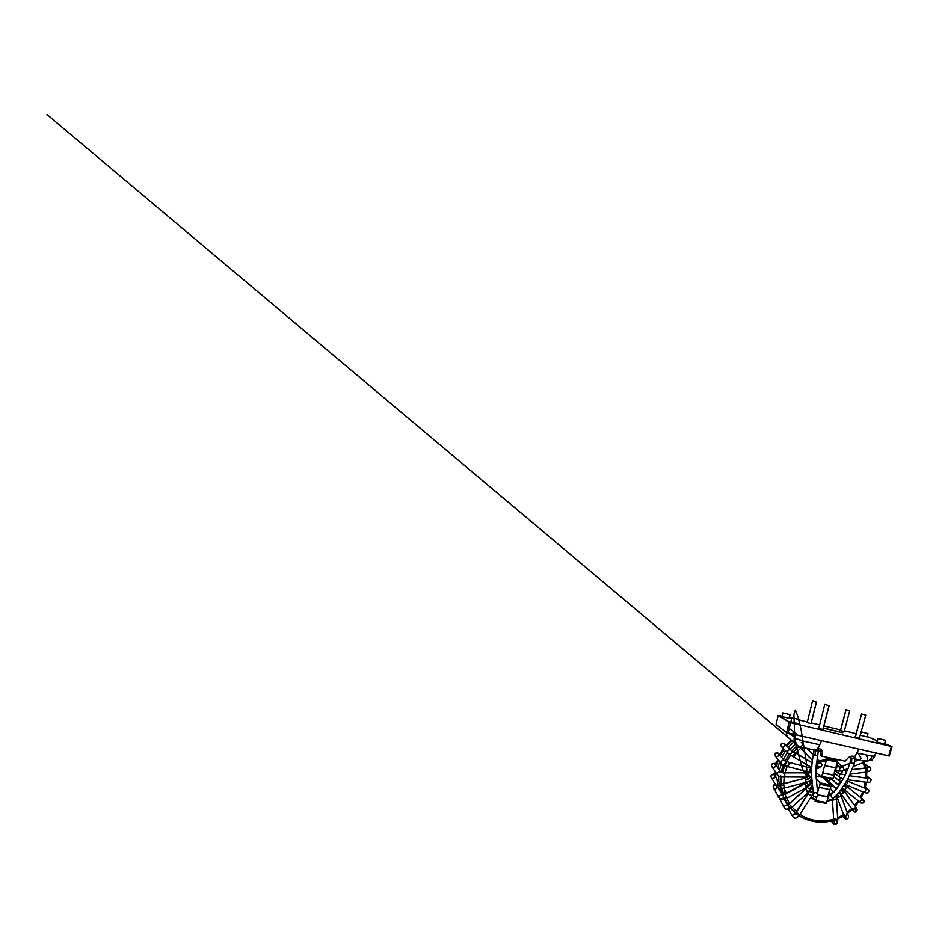<?xml version="1.0" encoding="UTF-8"?>
<svg xmlns="http://www.w3.org/2000/svg" width="939" height="939" viewBox="0 0 939 939"><rect width="100%" height="100%" fill="white"/><g stroke="black" fill="none" stroke-linecap="round" stroke-linejoin="round"><path stroke-width="1.41" d="M833.539 775.027L822.74 772.867L833.891 775.309L835.464 767.797L833.891 775.309L823.057 773.149L822.177 776.506L832.999 778.631L833.891 775.309L832.999 778.631L822.177 776.506L821.637 777.375L815.968 772.187L821.566 777.339L822.74 772.867L833.539 775.027M824.688 765.379L822.74 772.867L824.688 765.379M835.874 767.879L825.017 765.637L835.874 767.879L837.412 762.092L837.353 760.719L826.508 758.407L826.555 759.792L837.412 762.092L826.555 759.792L825.017 765.637L826.508 758.407L837.353 760.719L826.297 758.254L837.353 760.719L835.874 767.879M830.064 789.652L818.961 787.316L817.623 792.446L818.961 787.316L830.064 789.652L830.945 786.354L820.134 784.311L819.266 787.633L820.123 782.891L816.226 779.077L820.123 782.891L820.134 784.311L830.945 786.354L830.898 784.945L820.123 782.891L830.898 784.945L822.834 777.609L830.898 784.945L830.064 789.652M817.705 794.77L827.787 796.589L829.665 789.57L827.787 796.589L817.705 794.77M817.646 795.04L828.128 796.929L817.646 795.04M825.252 760.707L826.297 758.254L825.252 760.707M818.785 768.137L819.536 767.198L818.785 768.137M810.862 783.091L812.176 783.314M811.989 781.236L810.686 779.886L811.989 781.236M815.475 799.688L815.087 801.155L815.475 799.688L811.132 796.859L815.463 799.699M815.287 801.39L815.874 800.65L815.287 801.39M826.625 802.528L815.874 800.65L826.625 802.528L828.128 796.929L826.625 802.528M815.475 801.413L826.015 803.256M817.036 796.202L815.874 800.65L817.036 796.202M821.707 777.363L832.435 779.487L832.999 778.631L832.365 779.452M821.308 777.093L816.061 776.06L821.308 777.093M775.79 777.069L775.755 772.292L775.79 777.069M776.53 766.154L778.337 759.815L776.53 766.154M780.192 755.531L784.006 749.252L780.192 755.531M786.636 745.977L791.894 740.918L786.636 745.977M779.17 789.546L778.736 788.208L779.17 789.546M777.703 784.1L777.058 778.983M777.844 767.914L779.687 761.482L777.844 767.914M781.588 757.116L785.474 750.719L781.588 757.116M788.15 747.385L793.655 742.115L788.15 747.385M786.894 803.373L785.72 801.789M784.887 800.556L784.358 799.277C786.53 803.514 789.089 807.035 792.047 809.829L790.497 808.244M780.861 792.281L779.734 788.431L780.861 792.281M778.713 781.506L778.724 776.084L778.713 781.506M779.523 770.191L781.424 763.607L779.523 770.191M783.361 759.135L787.34 752.597L783.361 759.135M790.086 749.181L795.685 743.817L790.086 749.181M787.751 804.876L786.506 803.056M780.485 775.849L780.262 783.854L780.391 776.741M781.072 772.281L783.22 764.98L781.072 772.281M785.027 760.919L789.124 754.217L785.027 760.919M797.434 745.46L791.917 750.754L797.364 745.519L800.662 747.162C801.507 747.01 802.446 744.991 803.479 741.129L795.533 738.688C794.969 741.47 795.591 743.747 797.399 745.531L797.082 745.214C798.091 746.54 800.544 747.256 800.591 747.151L803.256 747.503L801.624 748.723L803.256 747.503L814.066 750.073C813.35 748.641 821.202 750.132 817.599 750.801L818.479 750.402C818.562 749.134 813.714 749.299 814.031 749.991L815.451 751.094L815.005 754.909L815.451 751.094L818.303 750.132M803.444 741.282L801.249 742.655M787.88 804.793L784.499 799.23L787.88 804.793M782.774 795.18L780.72 786.847L782.774 795.18M780.426 784.124L780.544 776.776M781.213 772.374L783.361 765.05L781.213 772.374M785.168 760.989L789.253 754.31L785.168 760.989M801.366 742.761L803.385 741.493M780.661 775.755L780.426 784.088L775.004 776.295C774.875 777.75 774.053 778.454 772.562 778.419M823.515 728.136L842.811 732.76L823.515 728.136M823.386 728.007L839.384 731.821L823.386 728.007M878.024 738.383L885.512 740.378L878.024 738.383L876.967 742.092L884.08 743.899M861.251 731.857L867.988 733.641L861.251 731.857L860.335 735.225L866.791 736.857M791.8 717.678L799.875 719.744L791.8 717.678L790.92 721.821L798.784 723.687M885.148 740.19L878.352 738.559L885.148 740.19M867.718 733.5L861.497 731.997L867.718 733.5M799.77 719.65L791.894 717.76L799.77 719.65M790.039 714.649L782.868 712.865L790.039 714.649M782.868 712.865L782.07 716.563L789.253 718.335L790.028 714.72L789.171 718.265L782.07 716.563L789.171 718.265M872.671 738.934L877.331 740.824L872.671 738.934M817.47 748.16L817.986 748.512L821.613 740.671L786.636 732.596L776.06 724.556L778.173 715.506L789.124 722.208L786.636 732.596L788.103 733.066L790.603 722.654L778.173 715.506L776.06 724.556L786.636 732.596L789.124 722.208L790.603 722.654L788.103 733.066L888.681 755.907L889.315 755.989L891.909 746.575M778.173 715.506L782.093 716.14L778.173 715.506M789.417 717.642L791.683 718.182L789.417 717.642M799.782 720.131L807.34 721.95L799.782 720.131M811.249 722.889L819.571 724.885L811.249 722.889M823.914 725.929L840.593 729.932L823.914 725.929M844.372 730.835L856.145 733.664L844.372 730.835M884.597 743.547L892.05 746.575L891.416 746.47L888.681 755.907L891.416 746.47L790.603 722.654L891.416 746.47L884.597 743.547M867.19 736.516L873.927 739.239L867.19 736.516M889.198 755.907L858.939 749.146L854.842 756.611L853.023 756.212C851.274 755.942 849.701 756.482 848.304 757.832C849.701 756.482 851.274 755.942 853.023 756.212L854.842 756.611L858.939 749.146L821.613 740.671L817.986 748.512L819.923 748.946L817.986 748.512M820.299 750.754L822.376 752.186L821.156 749.463L819.923 748.946C821.66 749.439 822.47 750.519 822.376 752.186L821.836 756.188L845.182 761.177L848.304 757.832L845.182 761.177L821.836 756.188L820.533 755.238L820.334 751.364L820.533 755.238L821.836 756.188L822.376 752.186M809.711 723.335L806.847 722.455L809.711 723.335M843.058 731.317L840.1 730.413L843.058 731.317M858.246 737.96L854.866 736.904L858.246 737.96M821.555 729.263L818.303 728.253L821.555 729.263M846.051 709.743L849.736 710.694L846.051 709.743L840.546 730.565L844.208 731.493L840.546 730.565L846.051 709.743L849.619 710.67L846.051 709.743M830.405 795.263C828.527 795.709 827.858 796.777 828.398 798.443L828.398 798.443C827.858 796.777 828.527 795.709 830.405 795.263M853.058 763.125L850.124 762.597L853.058 763.125M854.913 757.961C854.326 756.681 853.105 756.282 851.286 756.74L850.523 757.444M851.814 758.982L851.473 762.703L851.814 758.982L850.581 757.949L850.124 762.597L854.29 763.724L847.788 779.358L838.75 792.915L832.576 798.925C831.191 799.723 829.876 799.664 828.632 798.749L827.858 797.939M855.382 737.092L859.42 738.113L855.382 737.092L861.509 713.957L865.746 715.072L861.662 714.004L855.218 737.092M830.557 795.169L828.668 793.279L830.557 795.169M830.698 795.298L832.107 797.634M833.21 823.48L833.163 823.421C832.553 822.693 832.729 821.778 833.715 820.663M835.933 820.533L836.309 820.803C837.682 821.93 835.464 824.712 834.255 824.055M834.255 820.357C832.811 821.414 832.447 822.423 833.163 823.421C834.078 824.231 834.489 823.233 834.395 820.404L833.703 819.864L834.642 819.148L837.729 819.407L836.532 799.547L837.834 819.63C837.212 820.428 836.062 820.686 834.395 820.404C834.489 823.233 834.078 824.231 833.163 823.421L831.121 820.968M834.583 820.451L833.656 821.273L833.703 819.864L834.395 820.404C836.062 820.686 837.212 820.428 837.834 819.63L837.459 822.881C837.177 824.36 834.02 825.135 833.21 823.468M836.508 799.148L832.412 799.594L833.116 800.063L832.975 798.666L833.116 800.063L836.508 799.148M833.374 798.948L832.412 799.594L833.703 819.864M831.813 794.159L831.238 793.267L831.097 794.77L831.238 793.267L831.813 794.159M833.809 792.117L831.238 793.267L833.539 792.047L830.252 788.936L833.809 792.117M839.384 792.117L841.004 795.65L838.785 797.317L841.004 795.65L847.835 814.101L845.687 815.815L847.741 813.949L848.433 816.226C848.433 816.519 849.091 818.562 846.227 819.231L845.687 815.815L846.227 819.231L844.396 818.315L844.196 816.167L844.396 818.315L842.647 816.449M845.687 815.815L843.973 815.521L844.361 814.665L843.973 815.521L845.687 815.815M847.741 813.949L841.027 795.814L847.741 813.949M838.785 797.317L837.072 797.105L837.506 796.307L837.072 797.105L838.785 797.317L837.529 794.371L838.785 797.317M835.229 790.474L834.348 791.507L835.229 790.474M836.086 789.406L834.888 790.11L836.086 789.406M836.414 788.983L826.696 780.192L825.757 780.262L826.696 780.192L836.414 788.983M825.463 779.992L827.494 780.591L836.579 788.772M855.863 811.155L854.161 811.683L851.779 809.817M842.166 788.396L844.337 791.201L843.422 792.927L844.337 791.201L855.64 806.93L854.795 808.702L855.582 806.859L856.638 808.432C856.626 808.831 857.812 809.042 856.497 811.566L854.795 808.702L852.295 809.336L852.307 808.608L852.295 809.336L854.795 808.702L856.497 811.566C855.546 812.728 853.234 811.578 853.305 811.261M855.582 806.859L844.384 791.284L855.582 806.859M843.422 792.927L840.933 793.655L840.968 792.962L840.933 793.655L843.422 792.927L841.098 789.875L843.422 792.927M838.198 786.577L836.978 788.244L838.198 786.577M838.55 786.084L837.964 786.366L838.55 786.084M838.938 785.544L831.731 779.347L838.938 785.544M826.907 778.408L827.341 780.356L826.907 778.408M830.182 779.804C829.442 780.825 828.503 781.013 827.341 780.356L836.626 788.701M863.61 800.873L861.697 799.406C861.016 800.826 860.136 801.495 859.056 801.425C860.136 801.495 861.016 800.826 861.697 799.406L864.126 801.319C864.021 801.929 863.892 803.502 861.075 802.951L858.856 800.944M844.666 784.64L861.626 798.209L861.697 799.406L861.626 798.209L846.532 786.143L846.532 787.305C845.816 788.737 844.947 789.441 843.915 789.417L843.915 789.417C844.947 789.441 845.816 788.737 846.532 787.305L844.173 785.415L846.532 787.305L846.532 786.143L863.281 799.523L861.779 799.148M840.816 782.703L840.264 782.246C839.02 782.668 838.609 783.713 839.055 785.368C838.609 783.713 839.02 782.668 840.264 782.246L840.816 782.703M840.875 782.14L840.264 782.246L840.875 782.14M866.239 788.737L867.742 788.983L866.239 788.737M868.035 789.265L865.793 788.877C866.333 789.417 864.631 792.88 863.857 792.234C864.631 792.88 866.333 789.417 865.793 788.877L868.387 789.57L865.359 787.246M846.955 780.861L847.753 781.213C848.234 781.729 846.52 785.274 845.816 784.64L845.816 784.64C846.52 785.274 848.234 781.729 847.753 781.213L866.967 788.983L865.84 789.206M863.61 792.011L866.556 793.068C867.706 793.831 869.925 790.568 868.387 789.57L867.742 788.983M840.992 778.161C839.489 779.041 839.231 780.215 840.217 781.659C839.231 780.215 839.489 779.041 840.992 778.161M841.227 782.058L840.217 781.659L841.098 782.269M867.683 778.22L869.091 777.68C869.772 778.243 869.08 778.396 867.002 778.161L867.096 778.208C867.988 778.02 867.296 782.88 866.368 782.257C867.296 782.88 867.988 778.02 867.096 778.208L849.619 775.814L867.002 778.161C869.08 778.396 869.772 778.243 869.091 777.68L867.683 778.22M849.642 775.778L868.399 778.231L867.46 778.877M866.228 782.246L864.995 787.985L866.368 782.257L847.565 779.757M845.182 775.086L844.032 774.781M843.116 778.912L840.029 777.574C839.09 776.694 839.137 775.637 840.159 774.393C839.137 775.637 839.09 776.694 840.029 777.574L840.745 777.926M867.929 770.567L866.873 769.745M866.803 767.785L869.549 766.811L866.803 767.785M870.383 768.032L865.101 764.217M866.697 768.982L867.378 767.621L866.11 767.996C866.885 767.914 867.249 772.48 866.439 772.093L866.415 772.093C865.746 772.703 864.948 768.395 865.652 768.114L852.319 769.675L866.11 767.996C866.885 767.914 867.249 772.48 866.439 772.093L850.441 774.088M847.424 770.273L845.605 770.496L846.344 772.691L845.605 770.496L847.424 770.273M845.206 770.602L842.365 770.626L845.206 770.602M845.37 774.71L838.809 773.736C838.046 773.173 837.928 772.281 838.445 771.048C837.928 772.281 838.046 773.173 838.809 773.736L839.255 773.982C840.299 775.015 843.175 772.281 841.743 770.778M866.404 756.212C868 756.576 868.094 760.238 866.838 760.625L863.927 762.351L863.903 760.672L863.927 762.351L862.589 760.531M858.868 759.897L854.772 761.482L858.868 759.897M849.912 763.36L842.741 766.142L844.091 770.062L842.553 766.083L849.912 763.36M848.152 768.478L844.091 770.062L842.553 766.083L849.948 763.231M842.471 766.893L839.466 767.269L842.471 766.893M844.091 770.062C841.602 771.259 839.114 771.377 836.637 770.379L836.637 770.379C834.794 769.569 836.895 765.778 838.457 766.682L838.457 766.682C836.895 765.778 834.794 769.569 836.637 770.379L836.813 770.508C838.198 771.975 841.168 768.372 839.466 767.269L838.832 766.823L842.553 766.083M838.457 766.682L836.555 765.308L838.457 766.682M855.406 736.998L861.509 713.957M861.662 714.004L865.582 715.025L861.662 714.004M816.378 702.055L812.528 701.057L816.378 702.055L811.014 723.5L816.378 702.067L812.587 701.081L816.378 702.055M812.528 701.057L807.2 722.549L811.061 723.617M813.702 754.721L817.728 755.907L813.42 754.792L817.728 755.907L818.444 749.533M813.268 794.241L813.644 796.002L813.268 794.241M794.206 817.752L792.892 816.871C792.528 815.146 793.056 814.125 794.488 813.808L794.488 813.808C793.056 814.125 792.528 815.146 792.892 816.871L794.558 818.104C795.908 818.468 797.727 817.223 797.575 817.223L799.617 814.817L796.072 812.481L799.617 814.817L797.504 817.27L799.676 814.782L811.554 796.202L809.711 794.711M797.904 813.197L799.676 814.782M796.119 812.669L808.01 794.042L796.119 812.669M796.495 814.618L794.77 813.996L807.939 793.889L811.554 796.202L813.268 792.422M811.636 787.375L812.74 788.584M813.045 790.685C811.93 792.176 810.756 792.422 809.547 791.401L809.5 791.354M779.311 798.056L784.558 808.162C783.419 806.401 786.189 804.418 787.082 805.11L787.082 805.11C786.189 804.418 783.419 806.401 784.558 808.162L786.119 809.406C787.41 809.618 789.194 808.749 791.448 806.801L789.006 803.925L791.448 806.801C789.194 808.749 787.41 809.618 786.119 809.406L785.92 809.089C786.835 809.664 789.394 807.657 788.255 805.955M790.814 805.721L791.894 807.141L789.546 808.819L786.119 809.406L784.558 808.162M789.136 804.007L786.999 805.228L788.232 805.92M789.006 803.925L805.603 788.948L808.491 792.152L805.685 789.065L789.053 804.077L805.603 788.948L807.317 790.814M807.399 787.035L807.916 787.891C808.878 789.417 812.258 787.305 811.402 785.72L811.601 786.119C811.66 787.645 810.486 789.523 808.103 791.753C810.486 789.523 811.66 787.645 811.601 786.119L810.404 784.288M777.187 787.164C776.764 788.431 775.954 788.995 774.792 788.854L773.501 787.962L773.783 785.755L775.943 785.157L773.783 785.755L773.501 787.962L779.288 797.997C778.079 796.507 781.506 793.913 782.656 795.439M782.387 795.263C780.908 794.065 778.231 796.765 779.288 797.997L780.779 799.124M779.288 797.997C780.332 798.972 782.645 798.561 786.236 796.777L784.851 794.347L786.236 796.777C782.645 798.561 780.332 798.972 779.288 797.997M779.382 798.173L782.222 799.617L786.929 798.185L786.319 797.152M784.934 794.453L804.746 783.725L784.934 794.453M786.929 798.185L806.695 787.445L804.746 783.725L806.695 787.445L809.747 785.168C810.979 783.49 811.249 782.187 810.533 781.248L810.005 780.591M806.096 785.99C809.312 784.159 810.791 782.574 810.533 781.248C810.791 782.574 809.312 784.159 806.096 785.99M810.639 781.588L810.193 780.779M775.238 773.255L771.6 774.757C770.884 775.778 770.778 776.717 771.295 777.551C770.872 776.53 771.013 775.708 771.717 775.086C772.727 774.323 773.724 774.429 774.71 775.414C773.724 774.429 772.727 774.323 771.717 775.086C771.013 775.708 770.872 776.53 771.295 777.551L777.034 786.941L776.905 785.086C777.609 783.783 778.713 783.443 780.239 784.077C778.713 783.443 777.609 783.783 776.905 785.086L777.034 786.941L778.408 787.856M784.135 787.398L783.983 785.168C780.274 786.013 777.915 785.99 776.905 785.086C777.915 785.99 780.274 786.013 783.983 785.168L783.361 783.736L780.109 784.053L780.837 784.746M805.744 781.764L805.803 779.511C808.949 778.642 810.533 777.68 810.545 776.659C810.533 777.68 808.949 778.642 805.803 779.511L805.204 778.185L783.466 783.807L805.075 778.126L783.361 783.736L784.464 787.985L806.167 782.328L804.993 778.243M807.927 779.886L807.294 777.234L805.075 778.126M775.567 765.872C775.203 767.057 774.393 767.609 773.137 767.515L771.917 766.717C771.4 765.52 771.588 764.604 772.492 763.97C773.372 763.384 774.288 763.524 775.227 764.393L775.567 765.872M781.131 772.351L775.227 764.393C774.288 763.524 773.372 763.384 772.492 763.97C771.588 764.604 771.4 765.52 771.917 766.717L777.75 775.191C777.175 773.666 777.515 772.609 778.748 772.011L781.037 772.316L778.748 772.011C777.515 772.609 777.175 773.666 777.75 775.191L779.84 776.576L784.722 777.21L784.452 773.266M779.065 776.048L777.75 775.191M778.748 772.011L784.969 773.266L778.748 772.011M784.534 776.976L806.93 777.128L806.789 772.832M781.354 772.656L784.804 772.856L784.722 777.21M784.804 772.856L807.047 772.832L784.804 772.856M806.695 776.893L811.66 776.06M784.711 772.785L806.918 772.774L806.93 777.128M807.247 773.243L811.179 772.644L807.247 773.243M809.571 775.884L808.784 775.414C807.763 775.086 808.796 772.022 809.172 772.551L806.918 772.774M778.795 755.719L776.506 756.881L775.391 756.2C774.734 754.815 774.957 753.806 776.095 753.16L778.501 753.606L778.795 755.719M778.501 753.606L776.095 753.16C774.957 753.806 774.734 754.815 775.391 756.2L781.565 763.783L781.213 761.787C781.811 760.508 782.786 760.038 784.135 760.379L778.501 753.606M784.945 760.942L788.877 762.315L784.945 760.942C786.589 762.456 783.983 765.308 782.774 764.51L781.565 763.783C782.304 764.78 784.253 765.578 787.715 766.6C788.185 767.316 789.582 762.104 788.924 762.351L784.135 760.379C782.786 760.038 781.811 760.508 781.213 761.787L781.565 763.783M787.668 766.564L808.949 772.175C809.535 772.914 810.909 767.797 810.157 768.008L809.958 767.961M808.878 772.14L808.949 772.175C809.535 772.914 810.909 767.797 810.157 768.008L788.924 762.351C789.582 762.104 788.185 767.316 787.715 766.6M784.499 746.564L782.48 747.28L781.506 746.751C780.661 745.19 780.931 744.087 782.316 743.43L784.335 743.841C785.086 744.897 785.145 745.812 784.499 746.564M784.323 743.829L782.316 743.43C780.931 744.087 780.661 745.19 781.506 746.751L788.244 753.501C787.469 752.444 787.445 751.47 788.173 750.554C789.077 749.615 790.122 749.533 791.307 750.308L795.533 753.031L791.835 751.071C792.105 753.008 791.26 754.005 789.3 754.064M795.051 753.172C794.429 753.324 792.586 756.881 793.291 756.881L788.244 753.501C787.469 752.444 787.445 751.47 788.173 750.554C789.077 749.615 790.122 749.533 791.319 750.32L812.012 762.691L795.556 753.055C796.331 752.961 793.995 757.245 793.455 756.893C793.995 757.245 796.331 752.961 795.556 753.055L812.012 762.703M816.003 769.487L817.975 768.137L816.273 764.686M798.983 746.646L801.073 748.747L801.695 747.303M806.93 748.418L813.35 755.073M817.059 758.923L819.301 761.259C820.04 761.412 817.658 764.252 816.766 764.311C817.658 764.252 820.04 761.412 819.301 761.259L821.472 763.665C822.177 764.874 821.942 765.978 820.756 766.987L817.881 766.294M816.425 763.207L819.278 761.236M820.123 762.867L818.984 763.067C816.801 764.182 818.045 766.752 818.022 766.271L816.296 764.416M829.02 705.565L824.759 704.45L829.02 705.565L822.916 729.403L829.02 705.565L824.853 704.485L829.02 705.565M824.759 704.45L818.773 728.418L823.01 729.474L818.773 728.418L823.01 729.474L829.125 705.588M806.871 748.406L800.662 747.162C801.507 747.01 802.446 744.991 803.479 741.129L819.724 744.768L803.479 741.129L794.993 738.124L795.087 741.927L796.659 744.721M854.83 757.691L854.22 758.524C856.309 758.454 853.328 755.543 851.286 756.74L850.605 757.597M818.327 750.085L817.599 750.801M852.776 758.348L860.887 760.297M797.141 745.284C795.521 743.5 794.981 741.305 795.533 738.688L794.993 738.124L794.887 741.071L794.277 738.277M795.239 742.373L794.394 737.69C793.819 740.589 794.605 742.984 796.753 744.885C794.605 742.984 793.819 740.589 794.394 737.69L794.042 739.016C794.042 741.294 794.899 743.195 796.612 744.709M866.145 761.189L863.903 760.672L866.11 761.118M866.134 761.2C868.986 761.189 870.923 759.522 871.979 756.177L856.849 752.961L871.979 756.177C870.923 759.522 868.986 761.189 866.134 761.2L872.214 759.897L874.608 756.576L871.979 756.177L873.81 756.048M806.871 748.348L814.031 750.05M817.705 750.801L821.355 751.482M797.199 745.331L794.793 740.167L795.791 734.803L794.993 738.101L794.241 737.479C794.746 736.505 789.136 734.239 788.631 733.183C789.136 734.239 794.746 736.505 794.241 737.479L794.758 742.362L796.753 744.885M793.021 741.329L794.64 742.632L793.021 741.329M794.664 742.174C793.596 741.176 793.103 741.024 793.185 741.728L794.664 742.174M786.471 732.479C786.307 734.275 786.788 735.883 787.891 737.291L46.95 114.523L795.533 743.629M790.051 739.193L790.673 740.718M789.476 727.349C787.539 727.009 787.175 727.185 788.373 727.878L796.143 733.371M791.225 740.331L785.978 745.366L791.225 740.331M783.372 748.618L779.605 754.862L783.372 748.618M777.774 759.135L776.013 765.449L777.774 759.135M775.285 771.623L775.391 776.459L775.285 771.623M788.009 804.711L784.934 799.077L788.009 804.711L786.154 802.164M783.384 795.004L781.882 788.443L783.384 795.004M781.483 784.065L781.788 777.011L781.483 784.065M784.758 765.649L782.727 771.928C783.783 766.834 786.413 761.271 790.603 755.226L786.624 761.599M793.443 751.752L798.866 746.587L793.443 751.752M864.056 761.306L864.373 762.163M866.521 772.081L866.627 778.102L866.521 772.081M833.715 820.263C818.327 825.099 800.779 820.569 790.591 808.186L795.579 813.174M799.03 815.698C808.772 822.235 822.482 823.749 833.715 820.099M837.776 818.632L843.961 815.486M846.661 813.714L852.178 809.172M855.077 806.143L858.845 801.249M860.993 797.704L863.598 792.129M862.8 791.788L860.335 797.176L862.8 791.788M858.199 800.744L854.596 805.474L858.199 800.744M851.708 808.514L847.178 812.329L851.708 808.514M843.656 814.676L837.717 817.681L843.656 814.676M833.656 819.137C822.646 822.634 809.254 820.944 799.946 814.359C809.254 820.944 822.646 822.634 833.656 819.137M796.554 811.73L792.035 807.012L796.554 811.73M789.523 803.455L786.823 798.244L789.523 803.455M784.1 788.079L785.344 794.089L783.83 785.215M784.347 775.954L783.772 783.631L784.147 777.21M787.563 765.308L785.027 772.68L787.082 766.424M795.603 753.066L800.662 748.324L795.603 753.066M863.129 762.656L864.725 768.079L863.129 762.656M865.382 772.222L865.594 777.962L865.382 772.222M865.253 782.117L864.091 787.844L865.253 782.117M861.427 758.782L857.964 753.242M806.707 772.774L807.223 771.729L806.707 772.774M809.782 767.879L810.603 766.928L809.782 767.879M819.066 761.013L825.98 759.451L819.066 761.013M837.377 762.257L842.459 766.823L837.377 762.257M845.687 784.593L845.476 785.297M843.433 789.992L842.506 791.46M838.316 796.131L836.414 797.587L837.083 797.117L844.384 816.883L844.713 815.909M832.424 799.793L826.942 801.354L832.424 799.793M805.897 789.3L807.693 792.868M805.721 788.83L805.486 788.103L805.721 788.83M804.653 783.631L804.606 782.727L804.653 783.631M804.969 778.149L805.181 777.128L804.969 778.149M805.439 777.128L806.589 777.128L805.439 777.128M808.127 772.715L808.467 772.046M811.096 768.208L811.648 767.586M820.064 762.045L826.25 760.942M836.849 764.205L839.712 766.811L836.849 764.205M828.456 798.561L827.635 798.76L828.456 798.561M816.613 797.798L812.2 795.087L816.613 797.798M786.436 793.49L784.135 788.396M802.88 777.14L802.645 778.748M802.61 783.255L802.798 784.628M803.972 788.924L804.43 790.004M806.695 793.76L807.446 794.676M810.639 797.634L815.334 800.192M815.369 801.437L826.109 803.315M821.637 777.375L832.435 779.487M884.444 744.111L885.512 740.378M867.049 737.009L867.988 733.641M798.889 723.781L799.875 719.744M789.253 718.335L790.11 714.708M889.315 755.989L892.05 746.575M845.933 709.708L840.428 730.577M849.736 710.694L844.184 731.563M850.124 762.597C847.835 769.792 844.889 776.236 841.321 781.917L834.266 791.6L830.24 795.345L831.649 795.791M854.854 757.339L854.29 763.724M865.746 715.072L859.396 738.195M828.773 792.927L830.827 794.981M837.834 819.63L836.086 795.943M828.808 792.786L830.933 794.899M830.334 788.631L833.914 792M846.227 819.231L844.396 818.315M837.072 797.105L836.438 795.579M830.346 788.572L833.938 791.964M839.583 791.882L853.199 810.686L853.128 809.535M855.406 808.045L856.063 808.279M826.566 778.337L827.341 780.356M864.126 801.319C863.364 798.643 863.375 799.958 863.011 799.289L861.169 797.786M860.03 801.343L860.406 802.399M842.33 788.161L859.056 801.425M832.001 779.393L839.008 785.427M844.912 784.253L863.857 792.234M833.632 776.248L840.217 781.659M865.077 788.267L866.368 782.257L869.35 782.257C870.077 782.375 870.699 781.553 871.228 779.804L866.803 775.884M840.029 777.574L834.114 772.879M869.549 766.811C871.005 767.245 871.333 770.473 869.678 771.083L866.415 772.093M842.729 770.52L847.459 770.191M852.354 769.593L865.899 767.938M838.809 773.736L834.724 770.579M863.927 762.351L853.481 766.412M854.783 761.353L858.669 759.851M836.637 770.379L835.088 769.217M836.602 765.144L838.95 766.834M816.449 702.079L811.085 723.546M816.848 793.162C815.521 791.683 813.115 793.514 813.456 794.136L811.719 777.48C811.366 770.802 811.672 762.538 813.42 754.792L814.019 749.827M812.446 794.605L813.644 796.002C816.155 798.044 818.327 795.791 817.681 793.021L816.073 776.565L816.144 766.271L817.728 755.907M788.396 809.312L792.892 816.871M807.939 793.889L809.042 791.612M777.997 795.767L778.314 797.246M786.342 802.822L787.633 804.946M791.894 807.141L808.491 792.152C810.768 790.075 811.812 788.067 811.601 786.119L810.956 784.898M805.603 788.948L807.129 787.199M807.423 787.023L807.786 787.751M775.168 783.889L774.041 784.816C773.173 785.697 772.985 786.741 773.501 787.962M778.22 787.997L782.668 795.216M806.613 782.199L782.199 795.274L783.126 795.943M806.671 782.187L807.035 783.689M777.034 786.941L779.933 788.455L784.476 787.985M806.167 782.328C808.937 781.976 812.681 779.229 810.592 776.635M776.483 763.207L772.621 763.548C771.565 764.158 771.33 765.215 771.917 766.717M780.168 753.641L776.53 752.785C774.769 752.878 774.605 755.813 775.391 756.2M808.949 772.175L811.566 772.691M810.064 767.961L811.613 768.313M811.601 768.654C810.521 768.701 810.533 771.835 811.179 771.741M786.096 745.155C784.112 743.805 784.887 743.7 782.868 743.195C781.178 743.383 780.192 744.557 781.506 746.751M784.335 743.841L791.319 750.32M793.291 756.881L811.648 767.539M801.073 748.747L812.317 760.32M860.793 760.273L854.96 758.958M850.57 757.843L848.75 757.409M821.484 751.576L818.468 751.012M794.312 738.054L794.793 739.686M794.781 739.639L793.889 714.403L795.321 710.037L797.95 716.551L801.096 729.662L806.155 760.707L806.847 771.095L806.108 775.156L804.347 773.443L802.106 767.891L794.887 741.035M793.971 736.88C792.328 728.875 793.432 733.441 794.124 737.08M787.903 737.303C786.894 736.199 786.401 734.58 786.401 732.42M875.641 752.937L874.608 756.576M793.525 741.998L790.274 739.38M775.379 776.424L775.274 771.588M775.99 765.414L777.75 759.099M779.57 754.815L783.337 748.583M785.943 745.331L791.307 740.202M864.42 762.139L866.016 767.926M866.615 772.069L866.756 778.126M837.788 818.808L844.02 815.662M847.541 813.315L852.295 809.336M855.194 806.308L858.985 801.366M861.145 797.821L863.763 792.187M808.221 772.715L808.549 772.069M820.111 762.104L826.238 760.977"/></g></svg>
